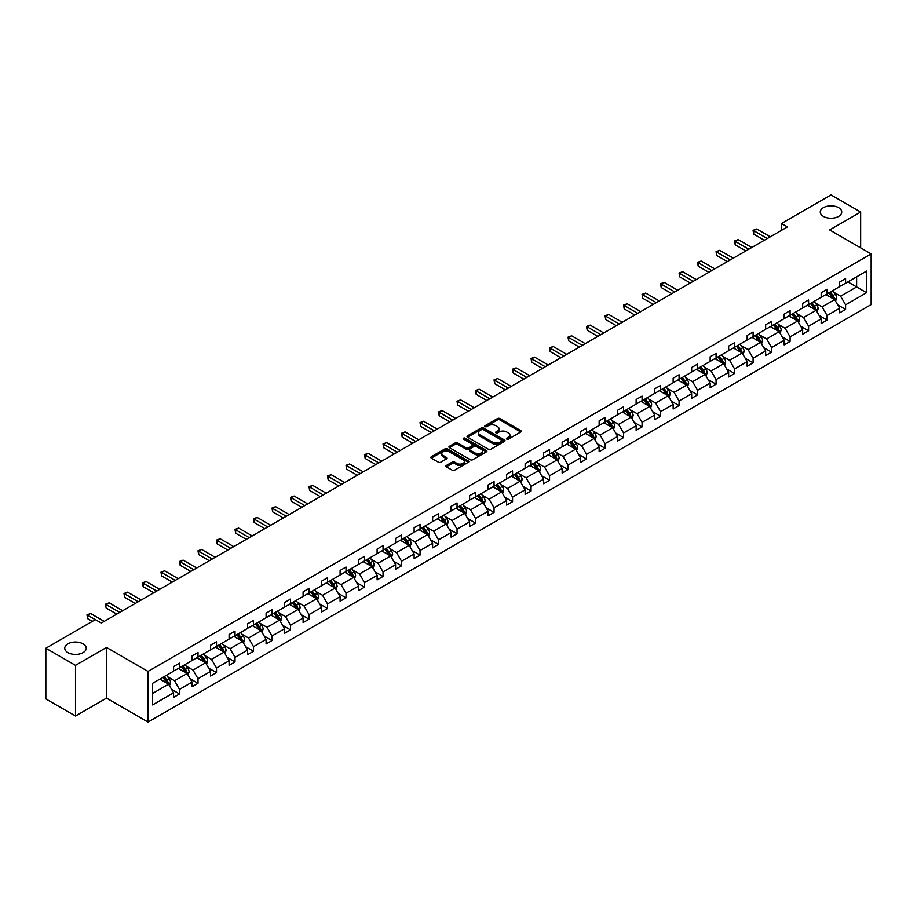 <?xml version="1.0" encoding="UTF-8"?>
<svg xmlns="http://www.w3.org/2000/svg" width="917" height="917" viewBox="0 0 917 917"><rect width="100%" height="100%" fill="white"/><g stroke="black" fill="none" stroke-linecap="round" stroke-linejoin="round"><path stroke-width="1.38" d="M83.092 643.849A10.74 6.201 0 0 0 71.388 642.496A10.74 6.201 0 0 0 64.763 648.227A10.74 6.201 0 0 0 67.915 652.606A10.74 6.201 0 0 0 79.607 653.947A10.74 6.201 0 0 0 86.232 648.227A10.74 6.201 0 0 0 83.092 643.849M838.596 207.655A10.74 6.201 0 0 0 826.893 206.314A10.74 6.201 0 0 0 820.268 212.045A10.74 6.201 0 0 0 823.409 216.423A10.74 6.201 0 0 0 835.112 217.765A10.74 6.201 0 0 0 841.737 212.045A10.74 6.201 0 0 0 838.596 207.655M506.78 439.128A1.158 0.665 0 0 0 508.408 439.128L520.776 431.987A1.651 0.951 0 0 0 521.257 431.311A1.651 0.951 0 0 0 520.776 430.635L499.822 418.542A1.651 0.951 0 0 0 497.495 418.542L485.116 425.683A1.158 0.665 0 0 0 486.755 426.623L488.348 425.694A5.273 3.038 0 0 1 495.799 425.694L497.553 426.703A5.273 3.038 0 0 1 499.089 428.858A5.273 3.038 0 0 1 497.553 431.013L495.948 431.93A1.158 0.665 0 0 0 497.576 432.87L499.18 431.953A5.273 3.038 0 0 1 506.631 431.953L508.373 432.962A5.273 3.038 0 0 1 509.921 435.105A5.273 3.038 0 0 1 508.373 437.26L506.78 438.188A1.158 0.665 0 0 0 506.78 439.128L506.78 438.188M446.384 465.458A1.651 0.951 0 0 0 445.903 466.123A1.651 0.951 0 0 0 446.384 466.799L452.264 470.192A1.651 0.951 0 0 0 454.591 470.192L468.323 462.26A1.651 0.951 0 0 0 468.816 461.595A1.651 0.951 0 0 0 468.323 460.919L447.37 448.814A1.651 0.951 0 0 0 445.043 448.814L431.311 456.746A1.651 0.951 0 0 0 430.83 457.423A1.651 0.951 0 0 0 431.311 458.099L438.406 462.191A1.651 0.951 0 0 0 440.733 462.191L446.613 458.798A1.651 0.951 0 0 0 447.095 458.133A1.651 0.951 0 0 0 446.613 457.457L443.094 455.428A4.402 2.545 0 0 1 441.811 453.628A4.402 2.545 0 0 1 444.527 451.279A4.402 2.545 0 0 1 449.319 451.829L463.119 459.795A4.402 2.545 0 0 1 464.403 461.595A4.402 2.545 0 0 1 461.687 463.945A4.402 2.545 0 0 1 456.895 463.383L454.591 462.065A1.651 0.951 0 0 0 452.264 462.065L446.384 465.458L446.384 466.799L452.264 463.429L452.264 462.065M106.521 647.436L75.503 665.341L45.85 648.227L45.85 698.903L75.503 716.017L106.521 698.112L148.027 722.08L148.027 671.404L106.521 647.436L106.521 698.112M860.65 247.854L860.65 212.045L829.644 229.949L871.15 253.917L148.027 671.404M860.65 212.045L831.008 194.92L781.49 223.507L781.49 230.362M45.85 648.227L95.368 619.64L101.294 623.067L787.416 226.935L781.49 223.507M488.463 449.296A1.651 0.951 0 0 0 490.801 449.296L504.533 441.364A1.651 0.951 0 0 0 505.015 440.687A1.651 0.951 0 0 0 504.533 440.011L483.58 427.918A1.651 0.951 0 0 0 481.253 427.918L467.51 435.85A1.651 0.951 0 0 0 467.028 436.515A1.651 0.951 0 0 0 467.51 437.191L488.463 449.296M463.956 439.369A1.158 0.665 0 0 1 465.125 439.541L486.411 451.817L472.691 459.738A1.651 0.951 0 0 1 470.364 459.738L449.41 447.645L449.41 446.304A1.651 0.951 0 0 0 448.929 446.969A1.651 0.951 0 0 0 449.41 447.645M449.41 446.304L455.291 442.9A1.651 0.951 0 0 1 457.617 442.9L466.111 447.817A1.651 0.951 0 0 0 468.449 447.817L472.347 445.559A1.651 0.951 0 0 0 472.828 444.883A1.651 0.951 0 0 0 472.347 444.218L463.498 439.105A1.158 0.665 0 0 1 465.125 438.166L486.434 450.465A1.651 0.951 0 0 1 486.916 451.141A1.651 0.951 0 0 1 486.434 451.806L486.434 450.465M75.503 665.341L75.503 716.017M152.589 683.291L173.588 671.164L173.588 666.579L179.514 663.151L179.514 667.736L192.089 660.481L192.089 655.896L198.015 652.468L198.015 657.065L210.589 649.798L210.589 645.213L216.515 641.785L216.515 646.382L229.09 639.115L229.09 634.53L235.027 631.102L235.027 635.699L247.59 628.443L247.59 623.847L253.528 620.431L253.528 625.016L266.09 617.76L266.09 613.164L272.028 609.748L272.028 614.333L284.602 607.077L284.602 602.48L290.529 599.065L290.529 603.65L303.103 596.394L303.103 591.809L309.029 588.382L309.029 592.967L321.603 585.711L321.603 581.126L327.529 577.699L327.529 582.284L340.104 575.028L340.104 570.443L346.03 567.015L346.03 571.6L358.604 564.345L358.604 559.76L364.542 556.332L364.542 560.917L377.105 553.662L377.105 549.077L383.042 545.649L383.042 550.234L395.605 542.979L395.605 538.394L401.543 534.966L401.543 539.551L414.117 532.296L414.117 527.711L420.043 524.283L420.043 528.88L432.618 521.613L432.618 517.028L438.544 513.6L438.544 518.197L451.118 510.929L451.118 506.344L457.044 502.917L457.044 507.514L469.619 500.258L469.619 495.661L475.545 492.246L475.545 496.831L488.119 489.575L488.119 484.978L494.057 481.563L494.057 486.148L506.62 478.892L506.62 474.295L512.557 470.88L512.557 475.464L525.12 468.209L525.12 463.624L531.058 460.196L531.058 464.781L543.632 457.526L543.632 452.941L549.558 449.513L549.558 454.098L562.132 446.843L562.132 442.258L568.059 438.83L568.059 443.415L580.633 436.16L580.633 431.575L586.559 428.147L586.559 432.732L599.133 425.477L599.133 420.892L605.06 417.464L605.06 422.049L617.634 414.793L617.634 410.208L623.571 406.781L623.571 411.378L636.134 404.11L636.134 399.525L642.072 396.098L642.072 400.695L654.635 393.427L654.635 388.842L660.572 385.415L660.572 390.012L673.147 382.744L673.147 378.159L679.073 374.744L679.073 379.329L691.647 372.073L691.647 367.476L697.573 364.06L697.573 368.645L710.148 361.39L710.148 356.793L716.074 353.377L716.074 357.962L728.648 350.707L728.648 346.11L734.574 342.694L734.574 347.279L747.149 340.024L747.149 335.439L753.086 332.011L753.086 336.596L765.649 329.341L765.649 324.756L771.587 321.328L771.587 325.913L784.15 318.657L784.15 314.072L790.087 310.645L790.087 315.23L802.662 307.974L802.662 303.389L808.588 299.962L808.588 304.547L821.162 297.291L821.162 292.706L827.088 289.279L827.088 293.864L839.663 286.608L839.663 282.023L845.589 278.596L845.589 283.193L866.588 271.065L866.588 292.706L845.589 304.822L845.589 309.419L839.663 312.835L839.663 308.25L827.088 315.505L827.088 320.09L821.162 323.518L821.162 318.933L808.588 326.188L808.588 330.773L802.662 334.201L802.662 329.616L790.087 336.871L790.087 341.456L784.15 344.884L784.15 340.299L771.587 347.554L771.587 352.139L765.649 355.567L765.649 350.982L753.086 358.238L753.086 362.823L747.149 366.25L747.149 361.665L734.574 368.921L734.574 373.506L728.648 376.933L728.648 372.336L716.074 379.604L716.074 384.189L710.148 387.616L710.148 383.019L697.573 390.287L697.573 394.872L691.647 398.299L691.647 393.702L679.073 400.97L679.073 405.555L673.147 408.971L673.147 404.386L660.572 411.641L660.572 416.238L654.635 419.654L654.635 415.069L642.072 422.324L642.072 426.921L636.134 430.337L636.134 425.752L623.571 433.007L623.571 437.604L617.634 441.02L617.634 436.435L605.06 443.69L605.06 448.275L599.133 451.703L599.133 447.118L586.559 454.373L586.559 458.958L580.633 462.386L580.633 457.801L568.059 465.057L568.059 469.642L562.132 473.069L562.132 468.484L549.558 475.74L549.558 480.325L543.632 483.752L543.632 479.167L531.058 486.423L531.058 491.008L525.12 494.435L525.12 489.85L512.557 497.106L512.557 501.691L506.62 505.118L506.62 500.522L494.057 507.789L494.057 512.374L488.119 515.801L488.119 511.205L475.545 518.472L475.545 523.057L469.619 526.484L469.619 521.888L457.044 529.155L457.044 533.74L451.118 537.156L451.118 532.571L438.544 539.826L438.544 544.423L432.618 547.839L432.618 543.254L420.043 550.509L420.043 555.106L414.117 558.522L414.117 553.937L401.543 561.193L401.543 565.789L395.605 569.205L395.605 564.62L383.042 571.876L383.042 576.461L377.105 579.888L377.105 575.303L364.542 582.559L364.542 587.144L358.604 590.571L358.604 585.986L346.03 593.242L346.03 597.827L340.104 601.254L340.104 596.669L327.529 603.925L327.529 608.51L321.603 611.937L321.603 607.352L309.029 614.608L309.029 619.193L303.103 622.62L303.103 618.035L290.529 625.291L290.529 629.876L284.602 633.303L284.602 628.707L272.028 635.974L272.028 640.559L266.09 643.986L266.09 639.39L253.528 646.657L253.528 651.242L247.59 654.669L247.59 650.073L235.027 657.329L235.027 661.925L229.09 665.341L229.09 660.756L216.515 668.012L216.515 672.608L210.589 676.024L210.589 671.439L198.015 678.695L198.015 683.291L192.089 686.707L192.089 682.122L179.514 689.378L179.514 693.963L173.588 697.39L173.588 692.805L152.589 704.921L152.589 683.291M148.027 722.08L871.15 304.582L871.15 253.917M178.334 668.424L187.102 673.491L174.539 680.758L167.673 676.792M174.539 680.758L179.514 689.378M187.102 673.491L192.089 682.122M173.588 670.075L174.539 670.614L179.514 667.736M196.834 657.741L205.603 662.808L193.04 670.075L186.174 666.109M193.04 670.075L198.015 678.695M205.603 662.808L210.589 671.439M192.089 659.392L193.04 659.931L198.015 657.065M215.335 647.058L224.115 652.125L211.54 659.392L204.674 655.426M211.54 659.392L216.515 668.012M224.115 652.125L229.09 660.756M210.589 648.709L211.54 649.259L216.515 646.382M233.835 636.375L242.615 641.453L230.041 648.709L223.175 644.743M230.041 648.709L235.027 657.329M242.615 641.453L247.59 650.073M229.09 638.026L230.041 638.576L235.027 635.699M252.335 625.703L261.116 630.77L248.541 638.026L241.675 634.06M248.541 638.026L253.528 646.657M261.116 630.77L266.09 639.39M247.59 627.343L248.541 627.893L253.528 625.016M270.836 615.02L279.616 620.087L267.042 627.343L260.176 623.377M267.042 627.343L272.028 635.974M279.616 620.087L284.602 628.707M266.09 616.66L267.042 617.21L272.028 614.333M289.336 604.337L298.117 609.404L285.542 616.66L278.688 612.694M285.542 616.66L290.529 625.291M298.117 609.404L303.103 618.035M284.602 605.977L285.542 606.527L290.529 603.65M307.848 593.654L316.617 598.721L304.054 605.977L297.188 602.011M304.054 605.977L309.029 614.608M316.617 598.721L321.603 607.352M303.103 595.293L304.054 595.844L309.029 592.967M326.349 582.971L335.118 588.038L322.555 595.293L315.689 591.327M322.555 595.293L327.529 603.925M335.118 588.038L340.104 596.669M321.603 584.61L322.555 585.161L327.529 582.284M344.849 572.288L353.63 577.355L341.055 584.61L334.189 580.656M341.055 584.61L346.03 593.242M353.63 577.355L358.604 585.986M340.104 573.927L341.055 574.478L346.03 571.6M363.35 561.605L372.13 566.672L359.556 573.927L352.69 569.973M359.556 573.927L364.542 582.559M372.13 566.672L377.105 575.303M358.604 563.244L359.556 563.795L364.542 560.917M381.85 550.922L390.631 555.989L378.056 563.244L371.19 559.29M378.056 563.244L383.042 571.876M390.631 555.989L395.605 564.62M377.105 552.573L378.056 553.111L383.042 550.234M400.351 540.239L409.131 545.306L396.557 552.573L389.691 548.607M396.557 552.573L401.543 561.193M409.131 545.306L414.117 553.937M395.605 541.89L396.557 542.428L401.543 539.551M418.851 529.556L427.631 534.622L415.057 541.89L408.203 537.924M415.057 541.89L420.043 550.509M427.631 534.622L432.618 543.254M414.117 531.207L415.057 531.745L420.043 528.88M437.363 518.873L446.132 523.939L433.569 531.207L426.703 527.241M433.569 531.207L438.544 539.826M446.132 523.939L451.118 532.571M432.618 520.524L433.569 521.074L438.544 518.197M455.864 508.19L464.632 513.268L452.07 520.524L445.203 516.558M452.07 520.524L457.044 529.155M464.632 513.268L469.619 521.888M451.118 509.841L452.07 510.391L457.044 507.514M474.364 497.518L483.144 502.585L470.57 509.841L463.704 505.875M470.57 509.841L475.545 518.472M483.144 502.585L488.119 511.205M469.619 499.157L470.57 499.708L475.545 496.831M492.865 486.835L501.645 491.902L489.07 499.157L482.204 495.191M489.07 499.157L494.057 507.789M501.645 491.902L506.62 500.522M488.119 488.474L489.07 489.025L494.057 486.148M511.365 476.152L520.145 481.219L507.571 488.474L500.705 484.508M507.571 488.474L512.557 497.106M520.145 481.219L525.12 489.85M506.62 477.791L507.571 478.342L512.557 475.464M529.866 465.469L538.646 470.536L526.071 477.791L519.205 473.825M526.071 477.791L531.058 486.423M538.646 470.536L543.632 479.167M525.12 467.108L526.071 467.659L531.058 464.781M548.366 454.786L557.146 459.853L544.572 467.108L537.706 463.142M544.572 467.108L549.558 475.74M557.146 459.853L562.132 468.484M543.632 456.425L544.572 456.975L549.558 454.098M566.878 444.103L575.647 449.17L563.084 456.425L556.218 452.471M563.084 456.425L568.059 465.057M575.647 449.17L580.633 457.801M562.132 445.742L563.084 446.292L568.059 443.415M585.378 433.42L594.147 438.486L581.584 445.742L574.718 441.788M581.584 445.742L586.559 454.373M594.147 438.486L599.133 447.118M580.633 435.059L581.584 435.609L586.559 432.732M603.879 422.737L612.659 427.803L600.085 435.059L593.219 431.105M600.085 435.059L605.06 443.69M612.659 427.803L617.634 436.435M599.133 424.388L600.085 424.926L605.06 422.049M622.379 412.054L631.16 417.12L618.585 424.388L611.719 420.422M618.585 424.388L623.571 433.007M631.16 417.12L636.134 425.752M617.634 413.705L618.585 414.243L623.571 411.378M640.88 401.371L649.66 406.437L637.086 413.705L630.22 409.739M637.086 413.705L642.072 422.324M649.66 406.437L654.635 415.069M636.134 403.022L637.086 403.56L642.072 400.695M659.38 390.688L668.161 395.754L655.586 403.022L648.72 399.055M655.586 403.022L660.572 411.641M668.161 395.754L673.147 404.386M654.635 392.338L655.586 392.889L660.572 390.012M677.881 380.016L686.661 385.083L674.087 392.338L667.221 388.372M674.087 392.338L679.073 400.97M686.661 385.083L691.647 393.702M673.147 381.655L674.087 382.206L679.073 379.329M696.393 369.333L705.162 374.4L692.599 381.655L685.733 377.689M692.599 381.655L697.573 390.287M705.162 374.4L710.148 383.019M691.647 370.972L692.599 371.523L697.573 368.645M714.893 358.65L723.662 363.717L711.099 370.972L704.233 367.006M711.099 370.972L716.074 379.604M723.662 363.717L728.648 372.336M710.148 360.289L711.099 360.839L716.074 357.962M733.394 347.967L742.174 353.034L729.6 360.289L722.734 356.323M729.6 360.289L734.574 368.921M742.174 353.034L747.149 361.665M728.648 349.606L729.6 350.156L734.574 347.279M751.894 337.284L760.674 342.35L748.1 349.606L741.234 345.64M748.1 349.606L753.086 358.238M760.674 342.35L765.649 350.982M747.149 338.923L748.1 339.473L753.086 336.596M770.395 326.601L779.175 331.667L766.601 338.923L759.734 334.957M766.601 338.923L771.587 347.554M779.175 331.667L784.15 340.299M765.649 328.24L766.601 328.79L771.587 325.913M788.895 315.918L797.675 320.984L785.101 328.24L778.235 324.286M785.101 328.24L790.087 336.871M797.675 320.984L802.662 329.616M784.15 317.557L785.101 318.107L790.087 315.23M807.396 305.235L816.176 310.301L803.601 317.557L796.735 313.603M803.601 317.557L808.588 326.188M816.176 310.301L821.162 318.933M802.662 306.874L803.601 307.424L808.588 304.547M825.908 294.552L834.676 299.618L822.102 306.874L815.247 302.919M822.102 306.874L827.088 315.505M834.676 299.618L839.663 308.25M821.162 296.202L822.102 296.741L827.088 293.864M847.847 281.886L856.616 286.952L840.614 296.202L833.748 292.236M840.614 296.202L845.589 304.822M866.588 292.706L856.616 286.952L856.616 276.819L866.588 271.065M839.663 285.519L840.614 286.058L845.589 283.193M152.589 693.424L168.602 684.174L159.833 679.107M168.602 684.174L173.588 692.805M837.702 304.857L845.589 309.419M819.202 315.54L827.088 320.09M800.701 326.223L808.588 330.773M782.201 336.906L790.087 341.456M763.701 347.589L771.587 352.139M745.189 358.272L753.086 362.823M726.688 368.955L734.574 373.506M708.188 379.638L716.074 384.189M689.687 390.321L697.573 394.872M671.187 401.004L679.073 405.555M652.686 411.676L660.572 416.238M634.186 422.359L642.072 426.921M615.674 433.042L623.571 437.604M597.173 443.725L605.06 448.275M578.673 454.408L586.559 458.958M560.172 465.091L568.059 469.642M541.672 475.774L549.558 480.325M523.171 486.457L531.058 491.008M504.671 497.14L512.557 501.691M486.159 507.823L494.057 512.374M467.659 518.506L475.545 523.057M449.158 529.178L457.044 533.74M430.658 539.861L438.544 544.423M412.157 550.544L420.043 555.106M393.657 561.227L401.543 565.789M375.156 571.91L383.042 576.461M356.644 582.593L364.542 587.144M338.144 593.276L346.03 597.827M319.643 603.959L327.529 608.51M301.143 614.642L309.029 619.193M282.642 625.325L290.529 629.876M264.142 636.008L272.028 640.559M245.641 646.691L253.528 651.242M227.129 657.363L235.027 661.925M208.629 668.046L216.515 672.608M190.128 678.729L198.015 683.291M171.628 689.412L179.514 693.963M507.239 439.289L508.373 438.624A5.273 3.038 0 0 0 509.921 436.481L509.921 435.105M499.089 428.858L499.089 430.222A5.273 3.038 0 0 1 497.553 432.377L496.406 433.03M520.753 431.999L499.822 419.906A1.651 0.951 0 0 0 497.495 419.906L485.586 426.783M504.533 440.011L504.533 441.364L483.58 429.282A1.651 0.951 0 0 0 481.253 429.282L467.532 437.203M501.622 441.157A1.158 0.665 0 0 0 501.622 440.217L483.225 429.592A1.158 0.665 0 0 0 481.597 429.592L479.912 430.566A5.273 3.038 0 0 0 478.365 432.721A5.273 3.038 0 0 0 479.912 434.876L492.486 442.132A5.273 3.038 0 0 0 499.937 442.132L501.622 441.157L501.622 442.521A1.158 0.665 0 0 0 501.966 442.051L501.966 440.687M478.365 432.721L478.365 434.096A5.273 3.038 0 0 0 479.912 436.24L479.912 434.876M501.622 442.521L499.937 443.496A5.273 3.038 0 0 1 492.486 443.496L479.912 436.24M449.433 447.656L455.291 444.275L455.291 442.9M472.828 444.883L472.828 446.258A1.651 0.951 0 0 1 472.347 446.934L468.449 449.181A1.651 0.951 0 0 1 466.111 449.181L457.617 444.275A1.651 0.951 0 0 0 455.291 444.275M474.937 452.906A4.402 2.545 0 0 0 479.74 453.457A4.402 2.545 0 0 0 482.457 451.107A4.402 2.545 0 0 0 481.161 449.307L476.301 446.499A1.651 0.951 0 0 0 473.974 446.499L470.077 448.757A1.651 0.951 0 0 0 469.596 449.422A1.651 0.951 0 0 0 470.077 450.098L474.937 452.906L474.937 454.27A4.402 2.545 0 0 0 479.74 454.821A4.402 2.545 0 0 0 482.457 452.471L482.457 451.107M469.596 449.422L469.596 450.797A1.651 0.951 0 0 0 470.077 451.462L470.077 450.098M474.937 454.27L470.077 451.462M464.403 461.595L464.403 462.959A4.402 2.545 0 0 1 461.687 465.309A4.402 2.545 0 0 1 456.895 464.759L454.591 463.429A1.651 0.951 0 0 0 452.264 463.429M441.811 453.628L441.811 454.992A4.402 2.545 0 0 0 443.094 456.792L443.094 455.428M446.59 458.809L443.094 456.792M468.323 460.919L468.323 462.26L447.37 450.19A1.651 0.951 0 0 0 445.043 450.19L431.334 458.11L431.311 456.746M835.582 301.177L836.671 298.036A4.447 2.568 -120 0 0 835.249 294.242L832.59 290.689M827.81 295.652L826.664 294.116M834.023 299.24L834.275 298.22A4.447 2.568 -120 0 0 833.003 295.549L830.332 291.996M829.22 292.638L832.155 296.546A2.27 1.307 60 0 1 832.567 297.234L834.275 298.22M828.911 292.821L831.581 296.374A4.447 2.568 60 0 1 832.682 298.472M767.311 238.546L753.705 230.683L756.674 228.975L770.28 236.827M764.342 240.254L753.705 234.11L753.705 230.683L753.052 230.316L756.674 228.975M753.705 234.11L753.052 230.316M817.081 311.86L818.17 308.72A4.447 2.568 -120 0 0 816.749 304.925L814.09 301.372M809.31 306.335L808.164 304.799M815.522 309.923L815.775 308.903A4.447 2.568 -120 0 0 814.502 306.232L811.832 302.679M810.72 303.321L813.654 307.229A2.27 1.307 60 0 1 814.067 307.917L815.775 308.903M810.41 303.493L813.07 307.057A4.447 2.568 60 0 1 814.181 309.155M798.581 322.543L799.67 319.391A4.447 2.568 -120 0 0 798.248 315.608L795.589 312.055M790.809 317.018L789.652 315.482M797.022 320.606L797.263 319.586A4.447 2.568 -120 0 0 795.99 316.915L793.331 313.362M792.219 314.004L795.154 317.912A2.27 1.307 60 0 1 795.566 318.6L797.263 319.586M791.91 314.176L794.569 317.729A4.447 2.568 60 0 1 795.681 319.838M748.811 249.218L735.205 241.366L738.174 239.658L751.78 247.51M745.842 250.937L735.205 244.793L735.205 241.366L734.551 240.988L738.174 239.658M735.205 244.793L734.551 240.988M730.31 259.901L716.704 252.049L719.673 250.341L733.279 258.193M727.341 261.62L716.704 255.476L716.704 252.049L716.051 251.671L719.673 250.341M716.704 255.476L716.051 251.671M780.069 333.226L781.169 330.074A4.447 2.568 -120 0 0 779.748 326.292L777.089 322.738M772.309 327.701L771.151 326.165M778.522 331.289L778.762 330.269A4.447 2.568 -120 0 0 777.49 327.598L774.831 324.045M773.719 324.687L776.653 328.595A2.27 1.307 60 0 1 777.054 329.283L778.762 330.269M773.409 324.859L776.069 328.412A4.447 2.568 60 0 1 777.18 330.51M711.81 270.584L698.204 262.732L701.173 261.024L714.767 268.876M708.841 272.303L698.204 266.159L698.204 262.732L697.55 262.354L701.173 261.024M698.204 266.159L697.55 262.354M761.568 343.909L762.657 340.757A4.447 2.568 -120 0 0 761.248 336.975L758.577 333.421M753.808 338.384L752.651 336.848M760.01 341.972L760.262 340.952A4.447 2.568 -120 0 0 758.989 338.281L756.33 334.728M755.218 335.37L758.141 339.279A2.27 1.307 60 0 1 758.554 339.966L760.262 340.952M754.909 335.542L757.568 339.095A4.447 2.568 60 0 1 758.68 341.193M693.309 281.267L679.703 273.415L682.661 271.707L696.267 279.559M690.341 282.986L679.703 276.842L679.703 273.415L679.05 273.037L682.661 271.707M679.703 276.842L679.05 273.037M743.068 354.592L744.157 351.44A4.447 2.568 -120 0 0 742.747 347.658L740.076 344.104M735.308 349.068L734.15 347.532M741.509 352.655L741.761 351.635A4.447 2.568 -120 0 0 740.489 348.964L737.83 345.4M736.718 346.053L739.641 349.962A2.27 1.307 60 0 1 740.053 350.649L741.761 351.635M736.408 346.225L739.068 349.778A4.447 2.568 60 0 1 740.168 351.876M674.797 291.95L661.203 284.098L664.16 282.39L677.766 290.242M671.84 293.669L661.203 287.525L661.203 284.098L660.549 283.72L664.16 282.39M661.203 287.525L660.549 283.72M724.568 365.275L725.656 362.123A4.447 2.568 -120 0 0 724.235 358.341L721.576 354.787M716.807 359.751L715.65 358.215M723.009 363.338L723.261 362.318A4.447 2.568 -120 0 0 721.988 359.636L719.329 356.083M718.206 356.724L721.14 360.645A2.27 1.307 60 0 1 721.553 361.332L723.261 362.318M717.896 356.908L720.567 360.461A4.447 2.568 60 0 1 721.668 362.559M656.297 302.633L642.691 294.781L645.66 293.073L659.266 300.925M653.34 304.341L642.691 298.208L642.049 294.403L645.66 293.073M642.691 298.208L642.049 294.403M706.067 375.959L707.156 372.806A4.447 2.568 -120 0 0 705.735 369.024L703.075 365.47M698.296 370.434L697.149 368.886M704.508 374.021L704.76 373.001A4.447 2.568 -120 0 0 703.488 370.319L700.817 366.766M699.705 367.408L702.64 371.328A2.27 1.307 60 0 1 703.052 372.015L704.76 373.001M699.396 367.591L702.067 371.144A4.447 2.568 60 0 1 703.167 373.242M637.796 313.316L624.19 305.464L627.159 303.745L640.765 311.608M634.828 315.024L624.19 308.88L624.19 305.464L623.537 305.086L627.159 303.745M624.19 308.88L623.537 305.086M687.567 386.642L688.656 383.489A4.447 2.568 -120 0 0 687.234 379.707L684.575 376.153M679.795 381.117L678.649 379.569M686.008 384.704L686.26 383.673A4.447 2.568 -120 0 0 684.988 381.002L682.317 377.449M681.205 378.091L684.139 382.011A2.27 1.307 60 0 1 684.552 382.698L686.26 383.673M680.895 378.274L683.555 381.827A4.447 2.568 60 0 1 684.667 383.925M619.296 323.999L605.69 316.147L608.659 314.428L622.265 322.291M616.327 325.707L605.69 319.563L605.69 316.147L605.037 315.769L608.659 314.428M605.69 319.563L605.037 315.769M669.066 397.325L670.155 394.172A4.447 2.568 -120 0 0 668.734 390.39L666.074 386.836M661.295 391.8L660.137 390.252M667.507 395.376L667.748 394.356A4.447 2.568 -120 0 0 666.476 391.685L663.816 388.132M662.704 388.774L665.639 392.682A2.27 1.307 60 0 1 666.051 393.37L667.748 394.356M662.395 388.957L665.054 392.51A4.447 2.568 60 0 1 666.166 394.608M600.795 334.682L587.189 326.83L590.158 325.111L603.764 332.963M597.827 336.39L587.189 330.246L587.189 326.83L586.536 326.452L590.158 325.111M587.189 330.246L586.536 326.452M650.566 408.008L651.655 404.856A4.447 2.568 -120 0 0 650.233 401.073L647.574 397.508M642.794 402.483L641.636 400.935M649.007 406.059L649.247 405.039A4.447 2.568 -120 0 0 647.975 402.368L645.316 398.815M644.204 399.457L647.138 403.365A2.27 1.307 60 0 1 647.54 404.053L649.247 405.039M643.894 399.64L646.554 403.193A4.447 2.568 60 0 1 647.666 405.291M582.295 345.365L568.689 337.513L571.658 335.794L585.252 343.646M579.326 347.073L568.689 340.929L568.689 337.513L568.036 337.135L571.658 335.794M568.689 340.929L568.036 337.135M632.054 418.691L633.154 415.539A4.447 2.568 -120 0 0 631.733 411.756L629.062 408.191M624.294 413.166L623.136 411.618M630.495 416.742L630.747 415.722A4.447 2.568 -120 0 0 629.475 413.051L626.815 409.498M625.703 410.14L628.626 414.048A2.27 1.307 60 0 1 629.039 414.736L630.747 415.722M625.394 410.323L628.053 413.876A4.447 2.568 60 0 1 629.165 415.974M563.795 356.048L550.189 348.185L553.146 346.477L566.752 354.329M560.826 357.756L550.189 351.612L550.189 348.185L549.535 347.818L553.146 346.477M550.189 351.612L549.535 347.818M613.553 429.362L614.642 426.222A4.447 2.568 -120 0 0 613.232 422.428L610.562 418.874M605.793 423.837L604.635 422.301M611.994 427.425L612.247 426.405A4.447 2.568 -120 0 0 610.974 423.734L608.315 420.181M607.203 420.823L610.126 424.731A2.27 1.307 60 0 1 610.539 425.419L612.247 426.405M606.894 421.006L609.553 424.56A4.447 2.568 60 0 1 610.653 426.657M545.283 366.731L531.688 358.868L534.645 357.16L548.251 365.012M542.325 368.439L531.688 362.295L531.688 358.868L531.035 358.501L534.645 357.16M531.688 362.295L531.035 358.501M595.053 440.045L596.142 436.905A4.447 2.568 -120 0 0 594.72 433.111L592.061 429.557M587.293 434.52L586.135 432.984M593.494 438.108L593.746 437.088A4.447 2.568 -120 0 0 592.474 434.417L589.814 430.864M588.691 431.506L591.625 435.415A2.27 1.307 60 0 1 592.038 436.102L593.746 437.088M588.382 431.678L591.052 435.243A4.447 2.568 60 0 1 592.153 437.34M526.782 377.403L513.188 369.551L516.145 367.843L529.751 375.695M523.825 379.122L513.188 372.978L513.188 369.551L512.534 369.173L516.145 367.843M513.188 372.978L512.534 369.173M576.552 450.728L577.641 447.576A4.447 2.568 -120 0 0 576.22 443.794L573.561 440.24M568.781 445.203L567.634 443.668M574.993 448.791L575.246 447.771A4.447 2.568 -120 0 0 573.973 445.1L571.302 441.547M570.191 442.189L573.125 446.098A2.27 1.307 60 0 1 573.538 446.785L575.246 447.771M569.881 442.361L572.552 445.914A4.447 2.568 60 0 1 573.652 448.023M508.282 388.086L494.676 380.234L497.644 378.526L511.25 386.378M505.313 389.805L494.676 383.661L494.676 380.234L494.022 379.856L497.644 378.526M494.676 383.661L494.022 379.856M558.052 461.411L559.141 458.259A4.447 2.568 -120 0 0 557.719 454.477L555.06 450.923M550.28 455.887L549.134 454.351M556.493 459.474L556.745 458.454A4.447 2.568 -120 0 0 555.473 455.783L552.802 452.23M551.69 452.872L554.625 456.781A2.27 1.307 60 0 1 555.037 457.468L556.745 458.454M551.381 453.044L554.04 456.597A4.447 2.568 60 0 1 555.152 458.695M489.781 398.769L476.175 390.917L479.144 389.209L492.75 397.061M486.812 400.488L476.175 394.344L476.175 390.917L475.522 390.539L479.144 389.209M476.175 394.344L475.522 390.539M539.551 472.095L540.64 468.942A4.447 2.568 -120 0 0 539.219 465.16L536.56 461.606M531.78 466.57L530.622 465.034M537.992 470.157L538.233 469.137A4.447 2.568 -120 0 0 536.961 466.466L534.302 462.902M533.19 463.555L536.124 467.464A2.27 1.307 60 0 1 536.537 468.151L538.233 469.137M532.88 463.727L535.539 467.28A4.447 2.568 60 0 1 536.651 469.378M471.281 409.452L457.675 401.6L460.643 399.892L474.249 407.744M468.312 411.171L457.675 405.027L457.675 401.6L457.021 401.222L460.643 399.892M457.675 405.027L457.021 401.222M521.051 482.778L522.14 479.625A4.447 2.568 -120 0 0 520.718 475.843L518.059 472.289M513.279 477.253L512.122 475.717M519.492 480.84L519.733 479.82A4.447 2.568 -120 0 0 518.46 477.149L515.801 473.585M514.689 474.227L517.624 478.147A2.27 1.307 60 0 1 518.025 478.834L519.733 479.82M514.38 474.41L517.039 477.963A4.447 2.568 60 0 1 518.151 480.061M452.78 420.135L439.174 412.283L442.143 410.575L455.738 418.427M449.811 421.843L439.174 415.71L439.174 412.283L438.521 411.905L442.143 410.575M439.174 415.71L438.521 411.905M502.539 493.461L503.639 490.308A4.447 2.568 -120 0 0 502.218 486.526L499.547 482.972M494.779 487.936L493.621 486.4M500.98 491.523L501.232 490.503A4.447 2.568 -120 0 0 499.96 487.821L497.301 484.268M496.189 484.91L499.112 488.83A2.27 1.307 60 0 1 499.524 489.518L501.232 490.503M495.879 485.093L498.539 488.646A4.447 2.568 60 0 1 499.65 490.744M434.28 430.818L420.674 422.966L423.631 421.258L437.237 429.11M431.311 432.526L420.674 426.394L420.674 422.966L420.02 422.588L423.631 421.258M420.674 426.394L420.02 422.588M484.038 504.144L485.127 500.991A4.447 2.568 -120 0 0 483.717 497.209L481.047 493.655M476.278 498.619L475.121 497.071M482.48 502.207L482.732 501.186A4.447 2.568 -120 0 0 481.459 498.504L478.8 494.951M477.688 495.593L480.611 499.513A2.27 1.307 60 0 1 481.024 500.201L482.732 501.186M477.379 495.776L480.038 499.329A4.447 2.568 60 0 1 481.15 501.427M415.768 441.501L402.173 433.649L405.131 431.93L418.737 439.793M412.81 443.209L402.173 437.065L402.173 433.649L401.52 433.271L405.131 431.93M402.173 437.065L401.52 433.271M465.538 514.827L466.627 511.675A4.447 2.568 -120 0 0 465.217 507.892L462.546 504.339M457.778 509.302L456.62 507.754M463.979 512.89L464.231 511.858A4.447 2.568 -120 0 0 462.959 509.187L460.3 505.634M459.176 506.276L462.111 510.196A2.27 1.307 60 0 1 462.523 510.884L464.231 511.858M458.867 506.459L461.538 510.012A4.447 2.568 60 0 1 462.638 512.11M397.267 452.184L383.673 444.332L386.63 442.613L400.236 450.476M394.31 453.892L383.673 447.748L383.673 444.332L383.019 443.954L386.63 442.613M383.673 447.748L383.019 443.954M447.038 525.51L448.126 522.358A4.447 2.568 -120 0 0 446.705 518.575L444.046 515.022M439.266 519.985L438.12 518.437M445.479 523.561L445.731 522.541A4.447 2.568 -120 0 0 444.458 519.87L441.788 516.317M440.676 516.959L443.61 520.867A2.27 1.307 60 0 1 444.023 521.555L445.731 522.541M440.366 517.142L443.037 520.696A4.447 2.568 60 0 1 444.137 522.793M378.767 462.867L365.161 455.015L368.13 453.296L381.736 461.148M375.798 464.575L365.161 458.431L365.161 455.015L364.507 454.637L368.13 453.296M365.161 458.431L364.507 454.637M428.537 536.193L429.626 533.041A4.447 2.568 -120 0 0 428.205 529.258L425.545 525.693M420.765 530.668L419.619 529.12M426.978 534.244L427.23 533.224A4.447 2.568 -120 0 0 425.958 530.553L423.287 527M422.175 527.642L425.11 531.551A2.27 1.307 60 0 1 425.522 532.238L427.23 533.224M421.866 527.825L424.525 531.379A4.447 2.568 60 0 1 425.637 533.476M360.266 473.55L346.66 465.698L349.629 463.979L363.235 471.831M357.298 475.258L346.66 469.114L346.66 465.698L346.007 465.32L349.629 463.979M346.66 469.114L346.007 465.32M410.037 546.876L411.125 543.724A4.447 2.568 -120 0 0 409.704 539.941L407.045 536.376M402.265 541.351L401.107 539.804M408.478 544.927L408.718 543.907A4.447 2.568 -120 0 0 407.446 541.236L404.787 537.683M403.675 538.325L406.609 542.234A2.27 1.307 60 0 1 407.022 542.921L408.718 543.907M403.365 538.508L406.025 542.062A4.447 2.568 60 0 1 407.137 544.159M341.766 484.233L328.16 476.37L331.129 474.662L344.735 482.514M338.797 485.941L328.16 479.797L328.16 476.37L327.507 476.003L331.129 474.662M328.16 479.797L327.507 476.003M391.536 557.547L392.625 554.407A4.447 2.568 -120 0 0 391.204 550.613L388.544 547.059M383.764 552.023L382.607 550.487M389.977 555.61L390.218 554.59A4.447 2.568 -120 0 0 388.946 551.919L386.286 548.366M385.174 549.008L388.109 552.917A2.27 1.307 60 0 1 388.51 553.604L390.218 554.59M384.865 549.191L387.524 552.745A4.447 2.568 60 0 1 388.636 554.842M323.265 494.916L309.659 487.053L312.628 485.345L326.223 493.197M320.297 496.624L309.659 490.48L309.659 487.053L309.006 486.686L312.628 485.345M309.659 490.48L309.006 486.686M373.024 568.231L374.125 565.09A4.447 2.568 -120 0 0 372.703 561.296L370.032 557.742M365.264 562.706L364.106 561.17M371.477 566.293L371.717 565.273A4.447 2.568 -120 0 0 370.445 562.602L367.786 559.049M366.674 559.691L369.597 563.6A2.27 1.307 60 0 1 370.01 564.287L371.717 565.273M366.364 559.863L369.024 563.428A4.447 2.568 60 0 1 370.136 565.525M304.765 505.588L291.159 497.736L294.116 496.028L307.722 503.88M301.796 507.307L291.159 501.163L291.159 497.736L290.506 497.358L294.116 496.028M291.159 501.163L290.506 497.358M354.524 578.914L355.613 575.761A4.447 2.568 -120 0 0 354.203 571.979L351.532 568.425M346.764 573.389L345.606 571.853M352.965 576.976L353.217 575.956A4.447 2.568 -120 0 0 351.945 573.285L349.285 569.732M348.173 570.374L351.096 574.283A2.27 1.307 60 0 1 351.509 574.97L353.217 575.956M347.864 570.546L350.523 574.099A4.447 2.568 60 0 1 351.635 576.208M286.253 516.271L272.658 508.419L275.616 506.711L289.222 514.563M283.296 517.99L272.658 511.846L272.658 508.419L272.005 508.041L275.616 506.711M272.658 511.846L272.005 508.041M336.023 589.597L337.112 586.444A4.447 2.568 -120 0 0 335.702 582.662L333.031 579.108M328.263 584.072L327.105 582.536M334.464 587.659L334.716 586.639A4.447 2.568 -120 0 0 333.444 583.969L330.785 580.415M329.662 581.057L332.596 584.966A2.27 1.307 60 0 1 333.009 585.654L334.716 586.639M329.352 581.229L332.023 584.782A4.447 2.568 60 0 1 333.123 586.88M267.753 526.954L254.158 519.102L257.115 517.394L270.721 525.246M264.795 528.673L254.158 522.53L254.158 519.102L253.505 518.724L257.115 517.394M254.158 522.53L253.505 518.724M317.523 600.28L318.612 597.127A4.447 2.568 -120 0 0 317.19 593.345L314.531 589.791M309.751 594.755L308.605 593.219M315.964 598.342L316.216 597.322A4.447 2.568 -120 0 0 314.944 594.652L312.273 591.087M311.161 591.74L314.095 595.649A2.27 1.307 60 0 1 314.508 596.337L316.216 597.322M310.852 591.912L313.522 595.465A4.447 2.568 60 0 1 314.623 597.563M249.252 537.637L235.646 529.785L238.615 528.077L252.221 535.929M246.295 539.356L235.646 533.213L235.646 529.785L234.993 529.407L238.615 528.077M235.646 533.213L234.993 529.407M299.022 610.963L300.111 607.811A4.447 2.568 -120 0 0 298.69 604.028L296.031 600.475M291.251 605.438L290.104 603.902M297.463 609.026L297.716 608.005A4.447 2.568 -120 0 0 296.443 605.323L293.772 601.77M292.661 602.412L295.595 606.332A2.27 1.307 60 0 1 296.008 607.02L297.716 608.005M292.351 602.595L295.01 606.148A4.447 2.568 60 0 1 296.122 608.246M230.752 548.32L217.146 540.468L220.114 538.76L233.72 546.612M227.783 550.028L217.146 543.896L217.146 540.468L216.492 540.09L220.114 538.76M217.146 543.896L216.492 540.09M280.522 621.646L281.611 618.494A4.447 2.568 -120 0 0 280.189 614.711L277.53 611.158M272.75 616.121L271.592 614.585M278.963 619.709L279.204 618.688A4.447 2.568 -120 0 0 277.931 616.006L275.272 612.453M274.16 613.095L277.094 617.015A2.27 1.307 60 0 1 277.507 617.703L279.204 618.688M273.851 613.278L276.51 616.832A4.447 2.568 60 0 1 277.622 618.929M212.251 559.003L198.645 551.151L201.614 549.443L215.22 557.295M209.282 560.711L198.645 554.579L198.645 551.151L197.992 550.773L201.614 549.443M198.645 554.579L197.992 550.773M262.021 632.329L263.11 629.177A4.447 2.568 -120 0 0 261.689 625.394L259.03 621.841M254.25 626.804L253.092 625.256M260.462 630.392L260.703 629.371A4.447 2.568 -120 0 0 259.431 626.689L256.771 623.136M255.66 623.778L258.594 627.698A2.27 1.307 60 0 1 258.995 628.386L260.703 629.371M255.35 623.961L258.009 627.515A4.447 2.568 60 0 1 259.121 629.612M193.751 569.686L180.145 561.834L183.113 560.115L196.708 567.978M190.782 571.394L180.145 565.25L180.145 561.834L179.491 561.456L183.113 560.115M180.145 565.25L179.491 561.456M243.509 643.012L244.61 639.86A4.447 2.568 -120 0 0 243.188 636.077L240.529 632.524M235.749 637.487L234.592 635.939M241.962 641.075L242.203 640.043A4.447 2.568 -120 0 0 240.93 637.372L238.271 633.819M237.159 634.461L240.082 638.381A2.27 1.307 60 0 1 240.495 639.069L242.203 640.043M236.85 634.644L239.509 638.198A4.447 2.568 60 0 1 240.621 640.295M175.25 580.369L161.644 572.517L164.613 570.798L178.207 578.661M172.281 582.077L161.644 575.933L161.644 572.517L160.991 572.139L164.613 570.798M161.644 575.933L160.991 572.139M225.009 653.695L226.098 650.543A4.447 2.568 -120 0 0 224.688 646.76L222.017 643.207M217.249 648.17L216.091 646.623M223.45 651.746L223.702 650.726A4.447 2.568 -120 0 0 222.43 648.055L219.771 644.502M218.659 645.144L221.582 649.053A2.27 1.307 60 0 1 221.994 649.74L223.702 650.726M218.349 645.327L221.008 648.881A4.447 2.568 60 0 1 222.12 650.978M156.738 591.052L143.144 583.201L146.101 581.481L159.707 589.333M153.781 592.76L143.144 586.616L143.144 583.201L142.49 582.822L146.101 581.481M143.144 586.616L142.49 582.822M206.508 664.378L207.597 661.226A4.447 2.568 -120 0 0 206.187 657.443L203.517 653.878M198.748 658.853L197.591 657.306M204.95 662.429L205.202 661.409A4.447 2.568 -120 0 0 203.929 658.738L201.27 655.185M200.147 655.827L203.081 659.736A2.27 1.307 60 0 1 203.494 660.423L205.202 661.409M199.837 656.01L202.508 659.564A4.447 2.568 60 0 1 203.608 661.661M138.238 601.735L124.643 593.884L127.601 592.164L141.207 600.016M135.28 603.443L124.643 597.299L124.643 593.884L123.99 593.505L127.601 592.164M124.643 597.299L123.99 593.505M188.008 675.061L189.097 671.909A4.447 2.568 -120 0 0 187.676 668.115L185.016 664.561M180.236 669.536L179.09 667.989M186.449 673.112L186.701 672.092A4.447 2.568 -120 0 0 185.429 669.421L182.758 665.868M181.646 666.51L184.581 670.419A2.27 1.307 60 0 1 184.993 671.106L186.701 672.092M181.337 666.693L184.008 670.247A4.447 2.568 60 0 1 185.108 672.344M119.737 612.418L106.131 604.555L109.1 602.847L122.706 610.699M116.78 614.126L106.131 607.982L105.489 604.188L109.1 602.847M106.131 607.982L105.489 604.188M169.507 685.733L170.596 682.592A4.447 2.568 -120 0 0 169.175 678.798L166.516 675.244M161.736 680.208L160.59 678.672M167.949 683.795L168.201 682.775A4.447 2.568 -120 0 0 166.928 680.105L164.258 676.551M163.146 677.193L166.08 681.102A2.27 1.307 60 0 1 166.493 681.789L168.201 682.775M162.836 677.365L165.496 680.93A4.447 2.568 60 0 1 166.607 683.027M95.311 619.674L87.631 615.238L90.6 613.53L104.206 621.382M92.342 621.382L87.631 618.666L87.631 615.238L86.977 614.86L90.6 613.53M87.631 618.666L86.977 614.86M508.373 438.624L508.373 437.26M495.948 432.87L495.948 431.93M497.553 432.377L497.553 431.013M485.116 426.623L485.116 425.683M497.495 419.906L497.495 418.542M499.822 419.906L499.822 418.542M520.776 431.987L520.776 430.635M467.51 437.191L467.51 435.85M481.253 429.282L481.253 427.918M483.58 429.282L483.58 427.918M492.486 443.496L492.486 442.132M499.937 443.496L499.937 442.132M457.617 444.275L457.617 442.9M466.111 449.181L466.111 447.817M468.449 449.181L468.449 447.817M472.347 446.934L472.347 445.559M465.125 439.541L465.125 438.166M454.591 463.429L454.591 462.065M456.895 464.759L456.895 463.383M446.613 458.798L446.613 457.457M445.043 450.19L445.043 448.814M447.37 450.19L447.37 448.814M834.355 299.435L836.648 298.117M833.003 295.549L835.249 294.242M830.309 297.097L831.581 296.374M815.855 310.118L818.136 308.8M814.502 306.232L816.749 304.925M811.809 307.78L813.07 307.057M797.354 320.801L799.635 319.483M795.99 316.915L798.248 315.608M793.308 318.463L794.569 317.729M778.854 331.484L781.135 330.166M777.49 327.598L779.748 326.292M774.808 329.146L776.069 328.412M760.353 342.167L762.635 340.849M758.989 338.281L761.248 336.975M756.307 339.829L757.568 339.095M741.853 352.85L744.134 351.532M740.489 348.964L742.747 347.658M737.807 350.512L739.068 349.778M723.353 363.533L725.634 362.215M721.988 359.636L724.235 358.341M719.295 361.195L720.567 360.461M704.841 374.216L707.133 372.898M703.488 370.319L705.735 369.024M700.794 371.878L702.067 371.144M686.34 384.888L688.621 383.57M684.988 381.002L687.234 379.707M682.294 382.561L683.555 381.827M667.84 395.571L670.121 394.253M666.476 391.685L668.734 390.39M663.793 393.244L665.054 392.51M649.339 406.254L651.62 404.936M647.975 402.368L650.233 401.073M645.293 403.916L646.554 403.193M630.839 416.937L633.12 415.619M629.475 413.051L631.733 411.756M626.792 414.599L628.053 413.876M612.338 427.62L614.619 426.302M610.974 423.734L613.232 422.428M608.292 425.282L609.553 424.56M593.838 438.303L596.119 436.985M592.474 434.417L594.72 433.111M589.78 435.965L591.052 435.243M575.326 448.986L577.618 447.668M573.973 445.1L576.22 443.794M571.28 446.648L572.552 445.914M556.825 459.669L559.106 458.351M555.473 455.783L557.719 454.477M552.779 457.331L554.04 456.597M538.325 470.352L540.606 469.034M536.961 466.466L539.219 465.16M534.279 468.014L535.539 467.28M519.824 481.035L522.105 479.717M518.46 477.149L520.718 475.843M515.778 478.697L517.039 477.963M501.324 491.718L503.605 490.4M499.96 487.821L502.218 486.526M497.278 489.38L498.539 488.646M482.823 502.401L485.104 501.083M481.459 498.504L483.717 497.209M478.777 500.063L480.038 499.329M464.323 513.073L466.604 511.755M462.959 509.187L465.217 507.892M460.265 510.746L461.538 510.012M445.811 523.756L448.104 522.438M444.458 519.87L446.705 518.575M441.765 521.429L443.037 520.696M427.311 534.439L429.592 533.121M425.958 530.553L428.205 529.258M423.264 532.101L424.525 531.379M408.81 545.122L411.091 543.804M407.446 541.236L409.704 539.941M404.764 542.784L406.025 542.062M390.31 555.805L392.591 554.487M388.946 551.919L391.204 550.613M386.263 553.467L387.524 552.745M371.809 566.488L374.09 565.17M370.445 562.602L372.703 561.296M367.763 564.15L369.024 563.428M353.309 577.171L355.59 575.853M351.945 573.285L354.203 571.979M349.262 574.833L350.523 574.099M334.808 587.854L337.089 586.536M333.444 583.969L335.702 582.662M330.75 585.516L332.023 584.782M316.296 598.537L318.589 597.219M314.944 594.652L317.19 593.345M312.25 596.199L313.522 595.465M297.796 609.22L300.077 607.902M296.443 605.323L298.69 604.028M293.749 606.882L295.01 606.148M279.295 619.903L281.576 618.585M277.931 616.006L280.189 614.711M275.249 617.565L276.51 616.832M260.795 630.587L263.076 629.268M259.431 626.689L261.689 625.394M256.749 628.248L258.009 627.515M242.294 641.258L244.575 639.94M240.93 637.372L243.188 636.077M238.248 638.931L239.509 638.198M223.794 651.941L226.075 650.623M222.43 648.055L224.688 646.76M219.748 649.614L221.008 648.881M205.293 662.624L207.574 661.306M203.929 658.738L206.187 657.443M201.236 660.286L202.508 659.564M186.781 673.307L189.074 671.989M185.429 669.421L187.676 668.115M182.735 670.969L184.008 670.247M168.281 683.99L170.562 682.672M166.928 680.105L169.175 678.798M164.235 681.652L165.496 680.93"/></g></svg>

